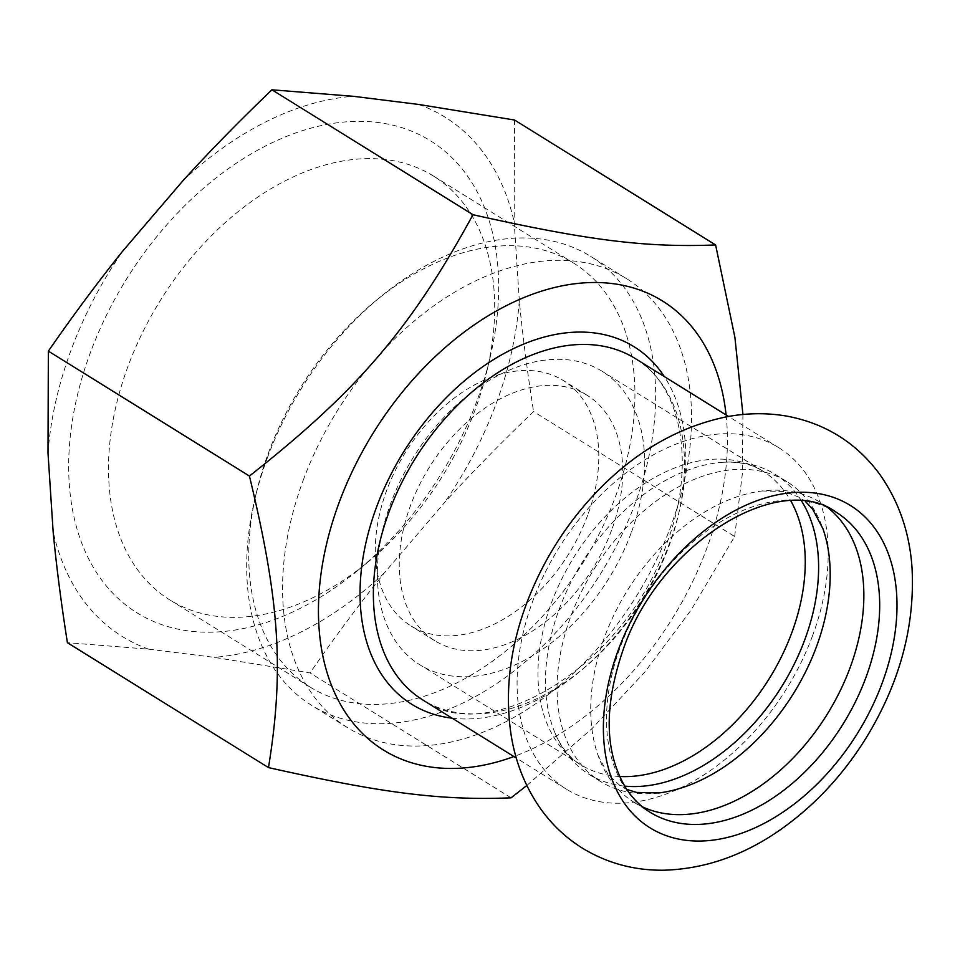 <?xml version="1.0" encoding="UTF-8"?>
<svg xmlns="http://www.w3.org/2000/svg" width="960" height="960" viewBox="0 0 960 960"><rect width="100%" height="100%" fill="white"/><g stroke="black" fill="none" stroke-linecap="round" stroke-linejoin="round"><path stroke-width="0.72" stroke-dasharray="4.8 3.6" d="M812.496 635.904A201.072 133.884 -58.1 0 1 566.544 789.264A201.072 133.884 -58.1 0 1 532.8 601.044A201.072 133.884 -58.1 0 1 778.752 447.684A201.072 133.884 -58.1 0 1 812.496 635.904M642.516 806.892A176.532 117.54 -58.1 0 1 634.14 802.368A176.532 117.54 -58.1 0 1 597.96 755.112A176.532 117.54 -58.1 0 1 604.512 637.128A176.532 117.54 -58.1 0 1 762.06 490.98A176.532 117.54 -58.1 0 1 820.452 502.476A176.532 117.54 -58.1 0 1 828.216 507.984M658.884 792.948A176.532 117.54 -58.1 0 1 600.492 781.464A176.532 117.54 -58.1 0 1 570.864 616.212A176.532 117.54 -58.1 0 1 786.792 481.572A176.532 117.54 -58.1 0 1 822.972 528.828M801.696 501.204A176.532 117.54 121.9 0 0 775.2 474.36A176.532 117.54 121.9 0 0 722.892 462.288A176.532 117.54 121.9 0 0 559.272 609.012A176.532 117.54 121.9 0 0 554.892 732.72A176.532 117.54 121.9 0 0 588.888 774.252A176.532 117.54 121.9 0 0 624.696 786.12M511.08 797.832L310.02 672.912L214.128 657.336L148.668 649.176L67.404 642.684M526.812 785.484L592.176 728.412L645 671.832L691.02 610.14L734.652 536.496L533.58 411.588C500.916 442.896 471.264 473.184 444.636 502.452L384.324 572.964C359.772 603.516 335.004 636.828 310.02 672.912M734.652 536.496L742.296 474.228L742.932 414.492M514.536 120.024L514.164 221.928L519.312 300.6C522.528 334.608 527.28 371.604 533.58 411.588M148.668 649.176A305.724 203.556 -58.1 0 1 53.136 531.696M384.324 572.964A305.724 203.556 -58.1 0 1 214.128 657.336M48 453.024A305.724 203.556 -58.1 0 1 122.664 251.172M519.312 300.6A305.724 203.556 -58.1 0 1 444.636 502.452M182.988 180.66A305.724 203.556 -58.1 0 1 353.184 96.288M418.644 104.448A305.724 203.556 -58.1 0 1 514.164 221.928M476.952 400.896A277.908 185.04 -58.1 0 1 357.768 570.456A277.908 185.04 -58.1 0 1 70.8 499.056A277.908 185.04 -58.1 0 1 298.932 131.82A277.908 185.04 -58.1 0 1 490.092 357.456A277.908 185.04 -58.1 0 1 476.952 400.896M128.004 366.336A249.588 166.188 121.9 0 0 169.896 599.976A249.588 166.188 121.9 0 0 368.16 561.876A249.588 166.188 121.9 0 0 475.2 409.596A249.588 166.188 121.9 0 0 487.008 370.572A249.588 166.188 121.9 0 0 433.308 175.956A249.588 166.188 121.9 0 0 128.004 366.336M268.236 453.444A249.588 166.188 -58.1 0 1 375.276 301.164A249.588 166.188 -58.1 0 1 573.54 263.064A249.588 166.188 -58.1 0 1 615.432 496.704A249.588 166.188 -58.1 0 1 310.128 687.084A249.588 166.188 -58.1 0 1 256.428 492.468A249.588 166.188 -58.1 0 1 268.236 453.444M726.096 414.96A264.312 175.992 -58.1 0 1 706.8 548.388A264.312 175.992 -58.1 0 1 513.888 756.552M631.14 533.016A172.752 115.02 -58.1 0 1 419.832 664.788A172.752 115.02 -58.1 0 1 390.84 503.076A172.752 115.02 -58.1 0 1 602.148 371.304A172.752 115.02 -58.1 0 1 631.14 533.016M611.448 530.556A144.432 96.168 -58.1 0 1 434.772 640.728A144.432 96.168 -58.1 0 1 410.532 505.524A144.432 96.168 -58.1 0 1 587.208 395.364A144.432 96.168 -58.1 0 1 611.448 530.556M267.324 457.968A264.312 175.992 -58.1 0 1 380.676 296.7A264.312 175.992 -58.1 0 1 590.64 256.356A264.312 175.992 -58.1 0 1 635.004 503.784A264.312 175.992 -58.1 0 1 311.688 705.396A264.312 175.992 -58.1 0 1 254.82 499.284A264.312 175.992 -58.1 0 1 267.324 457.968M303.216 480.276A264.312 175.992 -58.1 0 1 626.544 278.664A264.312 175.992 -58.1 0 1 670.896 526.08A264.312 175.992 -58.1 0 1 347.58 727.692A264.312 175.992 -58.1 0 1 303.216 480.276M587.52 515.688A144.432 96.168 -58.1 0 1 410.844 625.86A144.432 96.168 -58.1 0 1 386.604 490.656A144.432 96.168 -58.1 0 1 563.28 380.496A144.432 96.168 -58.1 0 1 587.52 515.688M635.04 358.404A201.072 133.884 -58.1 0 1 668.784 546.624A201.072 133.884 -58.1 0 1 422.832 699.984C488.64 748.452 625.44 665.82 666.504 544.164C696.984 464.424 681.516 385.2 635.04 358.404M452.1 718.176A210.504 140.172 121.9 0 0 669.372 543.72A210.504 140.172 121.9 0 0 664.32 376.584M619.656 776.496A172.752 115.02 -58.1 0 1 580.452 764.568A172.752 115.02 -58.1 0 1 551.46 602.856A172.752 115.02 -58.1 0 1 762.78 471.096A172.752 115.02 -58.1 0 1 790.836 500.952M634.14 802.368L649.956 812.196A176.532 117.54 -58.1 0 1 620.328 646.956A176.532 117.54 -58.1 0 1 836.268 512.304L820.452 502.476M597.96 755.112L608.232 774.744L620.82 786.312L626.772 789.408M762.06 490.98L784.2 491.484L800.16 497.652L805.56 501.612M786.792 481.572L775.2 474.36M600.492 781.464L588.888 774.252M487.008 370.572L490.092 357.456M368.16 561.876L357.768 570.456M573.54 263.064L433.308 175.956M310.128 687.084L169.896 599.976M778.752 447.684L728.508 416.472M566.544 789.264L516.3 758.052M256.428 492.468L254.82 499.284M375.276 301.164L380.676 296.7M626.544 278.664L590.64 256.356M347.58 727.692L311.688 705.396M587.208 395.364L563.28 380.496M434.772 640.728L410.844 625.86M722.892 462.288C739.116 461.436 752.4 464.376 762.78 471.096L602.148 371.304M554.892 732.72C561.312 747.636 569.832 758.244 580.452 764.568L419.832 664.788"/><path stroke-width="1.44" d="M828.216 507.984A176.532 117.54 -58.1 0 1 850.068 667.716A176.532 117.54 -58.1 0 1 642.516 806.892M805.56 501.612L812.568 509.016L822.972 528.828A176.532 117.54 -58.1 0 1 816.42 646.812A176.532 117.54 -58.1 0 1 658.884 792.948L636.516 792.408L626.772 789.408M624.696 786.12A176.532 117.54 121.9 0 0 804.828 639.612A176.532 117.54 121.9 0 0 801.696 501.204M715.608 244.944C645.876 247.692 588.804 240.588 472.992 214.716L271.932 89.796L353.184 96.288L418.644 104.448L514.536 120.024L715.608 244.944L734.904 337.368L742.932 414.492M472.992 214.716C410.544 328.956 357.96 390.432 249.432 476.04L48.36 351.132C73.356 315.048 98.124 281.724 122.664 251.172L182.988 180.66C209.616 151.404 239.256 121.116 271.932 89.796M249.432 476.04C279.756 601.836 284.232 670.428 268.476 767.604L67.404 642.684C61.116 602.7 56.352 565.704 53.136 531.696L48 453.024L48.36 351.132M268.476 767.604C384.288 793.476 441.36 800.58 511.08 797.832L526.812 785.484M513.888 756.552A264.312 175.992 -58.1 0 1 339.12 502.572A264.312 175.992 -58.1 0 1 557.472 286.824A264.312 175.992 -58.1 0 1 726.096 414.96M618.216 650.208A189.744 126.336 -58.1 0 1 814.428 493.008A189.744 126.336 -58.1 0 1 882.168 683.088A189.744 126.336 -58.1 0 1 685.956 840.288A189.744 126.336 -58.1 0 1 618.216 650.208M516.3 758.052L422.832 699.984A201.072 133.884 -58.1 0 1 389.088 511.764A201.072 133.884 -58.1 0 1 635.04 358.404L728.508 416.472M664.32 376.584A210.504 140.172 121.9 0 0 403.896 451.512A210.504 140.172 121.9 0 0 452.1 718.176M790.836 500.952A172.752 115.02 -58.1 0 1 791.772 632.796A172.752 115.02 -58.1 0 1 619.656 776.496M836.268 512.304A176.532 117.54 -58.1 0 1 865.896 677.544A176.532 117.54 -58.1 0 1 649.956 812.196C640.404 806.268 632.364 798.18 625.812 787.932C604.62 752.52 603.708 706.512 623.076 649.896C659.208 542.46 780.156 470.208 836.268 512.304M526.248 604.392C542.856 560.124 567.696 521.22 600.756 487.692C637.98 450.276 679.668 426.696 725.82 416.964C746.412 412.944 766.752 412.668 786.84 416.124C825.18 423.324 856.032 442.548 879.372 473.82C898.668 500.964 909.54 532.176 912 567.432C915.192 626.004 899.808 682.98 865.848 738.372C842.352 776.028 813.384 806.82 778.92 830.748C742.512 855.876 704.172 869.028 663.9 870.204C634.776 870.576 607.92 863.424 583.356 848.736C566.988 838.68 553.092 825.852 541.668 810.252C525.924 788.364 515.772 763.524 511.236 735.732C504.648 693.024 509.652 649.236 526.248 604.392"/></g></svg>
